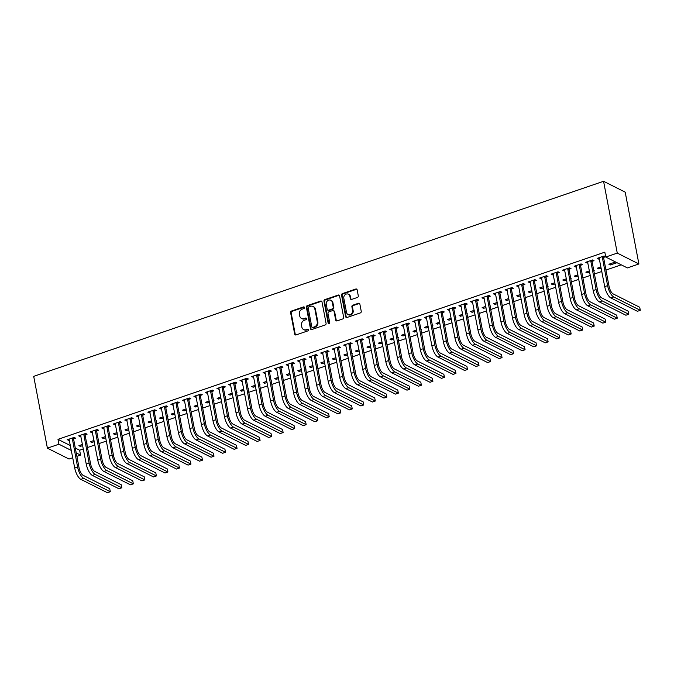<?xml version="1.0" encoding="UTF-8"?>
<svg xmlns="http://www.w3.org/2000/svg" width="674" height="674" viewBox="0 0 674 674"><rect width="100%" height="100%" fill="white"/><g stroke="black" fill="none" stroke-linecap="round" stroke-linejoin="round"><path stroke-width="1.01" d="M304.463 307.487A0.901 0.784 -63.3 0 0 303.511 306.923L291.497 311.034A1.289 1.121 -63.3 0 0 290.595 312.618L294.698 334.127A1.289 1.121 -63.3 0 0 296.054 334.927L308.069 330.816A0.901 0.784 -63.3 0 0 307.748 329.148L306.198 329.679A4.12 3.572 -63.3 0 1 303.612 329.535A4.12 3.572 -63.3 0 1 301.851 327.092L301.505 325.298A4.12 3.572 -63.3 0 1 304.395 320.243L305.954 319.703A0.901 0.784 -63.3 0 0 305.634 318.035L304.075 318.566A4.12 3.572 -63.3 0 1 301.497 318.431A4.12 3.572 -63.3 0 1 299.728 315.98L299.391 314.194A4.12 3.572 -63.3 0 1 302.281 309.13L303.831 308.599A0.901 0.784 -63.3 0 0 304.463 307.487M304.336 307.176A0.901 0.784 -63.3 0 0 304.1 307.218L292.078 311.329A1.289 1.121 -63.3 0 0 291.176 312.913L295.279 334.414A1.289 1.121 -63.3 0 0 295.566 334.986M308.574 329.392A0.901 0.784 -63.3 0 0 308.338 329.443L306.198 329.679M306.451 318.288A0.901 0.784 -63.3 0 0 306.215 318.33L304.075 318.566M357.397 297.453A1.289 1.121 -63.3 0 0 358.298 295.869L357.153 289.837A1.289 1.121 -63.3 0 0 355.788 289.028L342.443 293.594A1.289 1.121 -63.3 0 0 341.541 295.178L345.644 316.679A1.289 1.121 -63.3 0 0 347 317.488L360.346 312.921A1.289 1.121 -63.3 0 0 361.247 311.337L359.857 304.05A1.289 1.121 -63.3 0 0 358.501 303.249L352.788 305.204A1.289 1.121 -63.3 0 0 351.887 306.78L352.578 310.394A3.446 2.991 -63.3 0 1 351.348 313.924A3.446 2.991 -63.3 0 1 348.003 314.514A3.446 2.991 -63.3 0 1 346.529 312.466L343.824 298.312A3.446 2.991 -63.3 0 1 345.054 294.791A3.446 2.991 -63.3 0 1 348.399 294.193A3.446 2.991 -63.3 0 1 349.873 296.24L350.328 298.599A1.289 1.121 -63.3 0 0 351.685 299.408L357.397 297.453M605.741 257.038L617.266 253.095L638.893 263.972L627.376 267.915L605.741 257.038L604.814 252.169L57.989 439.347L58.916 444.217L71.368 450.476M617.266 253.095L603.567 181.289L33.7 376.353L47.399 448.159L58.916 444.217M321.978 301.876A1.289 1.121 -63.3 0 0 320.622 301.067L307.277 305.634A1.289 1.121 -63.3 0 0 306.367 307.218L310.47 328.727A1.289 1.121 -63.3 0 0 311.835 329.527L325.18 324.961A1.289 1.121 -63.3 0 0 326.081 323.377L321.978 301.876M324.86 299.618L338.205 295.052A1.289 1.121 -63.3 0 1 339.561 295.852L343.664 317.361A1.289 1.121 -63.3 0 1 342.763 318.945L337.051 320.9A1.289 1.121 -63.3 0 1 335.694 320.091L334.026 311.371A1.289 1.121 -63.3 0 0 332.67 310.562L328.878 311.86A1.289 1.121 -63.3 0 0 327.977 313.444L329.712 322.517A0.901 0.784 -63.3 0 1 328.128 323.065L323.958 301.202A1.289 1.121 -63.3 0 1 324.86 299.618L325.441 299.913L338.786 295.347L338.205 295.052M638.893 263.972L625.202 192.157L603.567 181.289M592.168 261.318L594.038 260.678L592.572 259.945L585.664 262.304L587.121 263.045L587.896 262.776M600.972 266.946L597.358 268.185L598.815 268.918L601.191 268.109M605.311 266.693L605.732 266.55L605.235 266.306M569.126 269.204L570.996 268.564L569.53 267.831L562.621 270.198L564.079 270.931L564.854 270.662M577.93 274.832L574.315 276.07L575.773 276.812L578.149 275.995M582.269 274.588L582.69 274.444L582.193 274.192M546.083 277.09L547.954 276.45L546.488 275.717L539.579 278.084L541.812 278.556M554.887 282.726L551.273 283.965L552.731 284.698L555.106 283.88M559.226 282.473L559.647 282.33L559.15 282.077M523.041 284.976L524.911 284.335L523.445 283.602L516.537 285.97L518.769 286.442M531.837 290.612L528.222 291.85L529.688 292.583L532.064 291.775M536.184 290.359L536.597 290.216L536.108 289.972M499.99 292.87L501.86 292.23L500.403 291.497L493.486 293.856L494.952 294.597L495.727 294.327M508.794 298.498L505.18 299.736L506.646 300.469L509.022 299.66M513.141 298.245L513.554 298.102L513.066 297.857M476.948 300.756L478.818 300.115L477.361 299.382L470.444 301.75L472.685 302.213M485.752 306.384L482.137 307.622L483.603 308.355L485.971 307.546M490.099 306.139L490.512 305.996L490.023 305.743M453.905 308.641L455.776 308.001L454.318 307.268L447.401 309.636L449.642 310.107M462.709 314.278L459.095 315.516L460.561 316.249L462.928 315.432M467.048 314.025L467.47 313.882L466.981 313.629M430.863 316.527L432.733 315.887L431.276 315.154L424.359 317.521L426.6 317.993M439.667 322.164L436.053 323.402L437.51 324.135L439.886 323.326M444.006 321.911L444.427 321.768L443.93 321.523M407.821 324.421L409.691 323.781L408.225 323.04L401.316 325.407L402.774 326.149L403.549 325.879M416.625 330.049L413.01 331.288L414.468 332.021L416.844 331.212M420.964 329.797L421.385 329.653L420.888 329.409M384.778 332.307L386.649 331.667L385.183 330.934L378.274 333.301L379.732 334.034L380.507 333.765M393.582 337.935L389.968 339.174L391.426 339.907L393.801 339.098M397.921 337.691L398.342 337.548L397.845 337.295M361.736 340.193L363.606 339.553L362.14 338.82L355.232 341.187L357.464 341.659M370.531 345.829L366.926 347.059L368.383 347.801L370.759 346.984M374.879 345.577L375.3 345.433L374.803 345.181M338.693 348.079L340.555 347.439L339.098 346.706L332.181 349.073L334.422 349.545M347.489 353.715L343.875 354.954L345.341 355.687L347.717 354.878M351.836 353.462L352.249 353.319L351.761 353.075M315.643 355.973L317.513 355.333L316.055 354.591L309.139 356.959L310.604 357.7L311.38 357.431M324.447 361.601L320.832 362.839L322.298 363.572L324.666 362.764M328.794 361.348L329.207 361.205L328.718 360.961M292.6 363.859L294.471 363.219L293.013 362.486L286.096 364.853L288.337 365.316M301.404 369.487L297.79 370.725L299.256 371.458L301.623 370.649M305.743 369.242L306.164 369.099L305.676 368.847M269.558 371.745L271.428 371.104L269.971 370.371L263.054 372.739L265.295 373.202M278.362 377.381L274.748 378.611L276.205 379.352L278.581 378.535M282.701 377.128L283.122 376.985L282.625 376.732M246.516 379.631L248.386 378.99L246.92 378.257L240.011 380.625L242.244 381.096M255.32 385.267L251.705 386.505L253.163 387.238L255.539 386.421M259.659 385.014L260.08 384.871L259.583 384.627M223.473 387.525L225.343 386.884L223.878 386.143L216.969 388.51L219.202 388.982M232.277 393.153L228.663 394.391L230.12 395.124L232.496 394.315M236.616 392.9L237.037 392.757L236.54 392.512M200.431 395.411L202.301 394.77L200.835 394.037L193.927 396.405L195.384 397.138L196.159 396.868M209.235 401.038L205.621 402.277L207.078 403.01L209.454 402.201M213.574 400.794L213.995 400.651L213.498 400.398M177.388 403.296L179.259 402.656L177.793 401.923L170.884 404.29L172.342 405.023L173.117 404.754M186.184 408.933L182.57 410.163L184.036 410.904L186.412 410.087M190.531 408.68L190.944 408.537L190.456 408.284M154.338 411.182L156.208 410.542L154.75 409.809L147.833 412.176L150.075 412.648M163.142 416.818L159.527 418.057L160.993 418.79L163.369 417.973M167.489 416.566L167.902 416.422L167.413 416.178M131.295 419.076L133.166 418.436L131.708 417.695L124.791 420.062L127.032 420.534M140.099 424.704L136.485 425.943L137.951 426.676L140.318 425.867M144.447 424.452L144.859 424.308L144.371 424.064M108.253 426.962L110.123 426.322L108.666 425.589L101.749 427.948L103.215 428.689L103.99 428.42M117.057 432.59L113.443 433.829L114.909 434.561L117.276 433.753M121.396 432.346L121.817 432.194L121.328 431.95M85.21 434.848L87.081 434.208L85.623 433.475L78.706 435.842L80.164 436.575L80.947 436.305M94.015 440.484L90.4 441.714L91.858 442.456L94.234 441.639M98.353 440.232L98.775 440.088L98.278 439.836M57.989 439.347L70.441 445.607M75.303 448.05L79.625 450.224L83.357 448.943M87.477 447.536L94.874 445M98.994 443.593L106.399 441.057M110.519 439.65L117.916 437.114M122.045 435.707L129.442 433.171M133.562 431.756L140.967 429.228M145.087 427.813L152.484 425.286M156.604 423.87L164.009 421.343M168.129 419.927L175.526 417.391M179.646 415.984L187.052 413.448M191.172 412.041L198.569 409.506M202.689 408.099L210.094 405.563M214.214 404.156L221.611 401.62M225.739 400.204L233.137 397.677M237.256 396.261L244.662 393.734M248.782 392.319L256.179 389.791M260.299 388.376L267.704 385.84M271.824 384.433L279.221 381.897M283.341 380.49L290.747 377.954M294.867 376.547L302.264 374.011M306.392 372.604L313.789 370.068M317.909 368.661L325.315 366.125M329.434 364.71L336.832 362.182M340.951 360.767L348.357 358.239M352.477 356.824L359.874 354.288M363.994 352.881L371.399 350.345M375.519 348.938L382.916 346.402M387.044 344.995L394.442 342.459M398.561 341.052L405.967 338.517M410.087 337.11L417.484 334.574M421.604 333.158L429.009 330.631M433.129 329.215L440.526 326.688M444.646 325.272L452.052 322.736M456.172 321.329L463.569 318.794M467.697 317.387L475.094 314.851M479.214 313.444L486.62 310.908M490.739 309.501L498.137 306.965M502.256 305.558L509.662 303.022M513.782 301.607L521.179 299.079M525.299 297.664L532.704 295.136M536.824 293.721L544.221 291.193M548.341 289.778L555.747 287.242M559.867 285.835L567.264 283.299M571.392 281.892L578.789 279.356M582.909 277.949L590.314 275.413M594.434 274.006L601.831 271.47M605.951 270.055L621.234 264.831M82.489 444.427L78.875 445.666L80.341 446.399L82.717 445.581M86.836 444.174L87.249 444.031L86.761 443.778M73.685 438.791L75.555 438.151L74.098 437.418L67.181 439.785L69.422 440.257M105.532 436.533L101.917 437.771L103.383 438.504L105.759 437.696M109.879 436.289L110.3 436.145L109.803 435.893M96.736 430.905L98.606 430.265L97.14 429.532L90.232 431.899L91.689 432.632L92.464 432.363M128.582 428.647L124.968 429.886L126.426 430.619L128.801 429.81M132.921 428.394L133.342 428.251L132.845 428.007M119.778 423.019L121.649 422.379L120.183 421.646L113.274 424.005L114.732 424.746L115.507 424.477M151.625 420.761L148.01 422L149.468 422.733L151.844 421.924M155.964 420.509L156.385 420.365L155.888 420.121M142.821 415.125L144.691 414.485L143.225 413.752L136.317 416.119L138.549 416.591M174.667 412.876L171.053 414.114L172.51 414.847L174.886 414.03M179.006 412.623L179.427 412.48L178.93 412.227M165.863 407.239L167.733 406.599L166.267 405.866L159.359 408.233L161.6 408.705M197.709 404.981L194.095 406.22L195.561 406.961L197.929 406.144M202.048 404.737L202.47 404.594L201.981 404.341M188.905 399.353L190.776 398.713L189.318 397.98L182.401 400.348L184.642 400.811M220.752 397.096L217.138 398.334L218.603 399.067L220.971 398.258M225.099 396.843L225.512 396.7L225.023 396.455M211.948 391.468L213.818 390.827L212.361 390.094L205.444 392.453L206.91 393.195L207.685 392.925M243.794 389.21L240.18 390.448L241.646 391.181L244.022 390.372M248.142 388.957L248.554 388.814L248.066 388.569M234.99 383.573L236.86 382.933L235.403 382.2L228.486 384.568L230.727 385.039M266.837 381.324L263.222 382.562L264.688 383.295L267.064 382.478M271.184 381.071L271.597 380.928L271.108 380.675M258.041 375.688L259.911 375.047L258.445 374.314L251.528 376.682L253.769 377.154M289.887 373.438L286.273 374.668L287.731 375.41L290.106 374.592M294.226 373.185L294.648 373.042L294.15 372.789M281.083 367.802L282.954 367.162L281.488 366.429L274.579 368.796L276.037 369.529L276.812 369.259M312.93 365.544L309.315 366.782L310.773 367.515L313.149 366.707M317.269 365.291L317.69 365.148L317.193 364.904M304.126 359.916L305.996 359.276L304.53 358.543L297.622 360.902L299.079 361.643L299.854 361.374M335.972 357.658L332.358 358.897L333.815 359.63L336.191 358.821M340.311 357.405L340.732 357.262L340.235 357.018M327.168 352.03L329.038 351.39L327.572 350.649L320.664 353.016L322.897 353.488M359.015 349.772L355.4 351.011L356.858 351.744L359.234 350.927M363.353 349.52L363.775 349.376L363.278 349.132M350.21 344.136L352.081 343.496L350.623 342.763L343.706 345.13L345.947 345.602M382.057 341.887L378.443 343.117L379.909 343.858L382.276 343.041M386.396 341.634L386.817 341.491L386.328 341.238M373.253 336.25L375.123 335.61L373.666 334.877L366.749 337.244L368.99 337.708M405.099 333.992L401.485 335.231L402.951 335.964L405.318 335.155M409.447 333.74L409.859 333.596L409.371 333.352M396.295 328.364L398.166 327.724L396.708 326.991L389.791 329.35L391.257 330.091L392.032 329.822M428.142 326.106L424.527 327.345L425.993 328.078L428.369 327.269M432.489 325.854L432.902 325.711L432.413 325.466M419.338 320.479L421.208 319.838L419.75 319.097L412.833 321.464L415.074 321.936M451.184 318.221L447.57 319.459L449.036 320.192L451.411 319.375M455.531 317.968L455.953 317.825L455.456 317.58M442.388 312.584L444.259 311.944L442.793 311.211L435.884 313.579L438.117 314.05M474.235 310.335L470.621 311.565L472.078 312.306L474.454 311.489M478.574 310.082L478.995 309.939L478.498 309.686M465.431 304.699L467.301 304.058L465.835 303.325L458.927 305.693L460.384 306.426L461.159 306.156M497.277 302.441L493.663 303.679L495.12 304.412L497.496 303.603M501.616 302.196L502.037 302.045L501.54 301.8M488.473 296.813L490.343 296.172L488.877 295.439L481.969 297.798L483.426 298.54L484.202 298.27M520.32 294.555L516.705 295.793L518.163 296.526L520.539 295.718M524.658 294.302L525.08 294.159L524.583 293.915M511.515 288.927L513.386 288.287L511.92 287.545L505.011 289.913L507.252 290.384M543.362 286.669L539.748 287.908L541.214 288.641L543.581 287.823M547.701 286.416L548.122 286.273L547.633 286.029M534.558 281.033L536.428 280.392L534.971 279.659L528.054 282.027L530.295 282.499M566.404 278.783L562.79 280.013L564.256 280.755L566.623 279.937M570.743 278.531L571.164 278.387L570.676 278.135M557.6 273.147L559.471 272.507L558.013 271.774L551.096 274.141L553.337 274.604M589.447 270.889L585.832 272.127L587.298 272.86L589.666 272.052M593.794 270.645L594.207 270.501L593.718 270.249M580.643 265.261L582.513 264.621L581.055 263.888L574.138 266.255L576.38 266.719M615.539 261.959L608.875 264.242L610.341 264.975L616.996 262.7M603.693 257.375L605.564 256.735L604.098 255.994L597.181 258.361L599.422 258.833M79.625 450.224L80.551 455.093L76.878 456.349M72.758 457.756L69.034 459.036L47.399 448.159M76.229 452.92L80.551 455.093M80.341 446.399L80.122 445.236M68.647 440.518L68.428 439.355M91.858 442.456L91.639 441.293M80.164 436.575L79.945 435.412M103.383 438.504L103.164 437.35M91.689 432.632L91.47 431.47M114.909 434.561L114.681 433.407M103.215 428.689L102.987 427.527M126.426 430.619L126.207 429.464M114.732 424.746L114.513 423.584M137.951 426.676L137.723 425.521M126.257 420.795L126.038 419.641M149.468 422.733L149.249 421.57M137.774 416.852L137.555 415.698M160.993 418.79L160.774 417.627M149.299 412.909L149.08 411.755M172.51 414.847L172.291 413.684M160.816 408.966L160.597 407.804M184.036 410.904L183.817 409.741M172.342 405.023L172.123 403.861M195.561 406.961L195.334 405.799M183.867 401.081L183.64 399.918M207.078 403.01L206.859 401.856M195.384 397.138L195.165 395.975M218.603 399.067L218.376 397.913M206.91 393.195L206.682 392.032M230.12 395.124L229.901 393.97M218.427 389.243L218.208 388.089M241.646 391.181L241.427 390.019M229.952 385.301L229.733 384.146M253.163 387.238L252.944 386.076M241.469 381.358L241.25 380.203M264.688 383.295L264.469 382.133M252.994 377.415L252.775 376.261M276.205 379.352L275.986 378.19M264.52 373.472L264.292 372.309M287.731 375.41L287.512 374.247M276.037 369.529L275.818 368.366M299.256 371.458L299.029 370.304M287.562 365.586L287.335 364.423M310.773 367.515L310.554 366.361M299.079 361.643L298.86 360.48M322.298 363.572L322.079 362.418M310.604 357.7L310.385 356.538M333.815 359.63L333.596 358.467M322.121 353.749L321.902 352.595M345.341 355.687L345.122 354.524M333.647 349.806L333.428 348.652M356.858 351.744L356.639 350.581M345.172 345.863L344.945 344.709M368.383 347.801L368.164 346.638M356.689 341.92L356.47 340.758M379.909 343.858L379.681 342.695M368.215 337.977L367.987 336.815M391.426 339.907L391.206 338.752M379.732 334.034L379.513 332.872M402.951 335.964L402.723 334.81M391.257 330.091L391.038 328.929M414.468 332.021L414.249 330.867M402.774 326.149L402.555 324.986M425.993 328.078L425.774 326.915M414.299 322.197L414.08 321.043M437.51 324.135L437.291 322.972M425.816 318.254L425.597 317.1M449.036 320.192L448.817 319.029M437.342 314.311L437.123 313.157M460.561 316.249L460.334 315.087M448.867 310.369L448.64 309.206M472.078 312.306L471.859 311.144M460.384 306.426L460.165 305.263M483.603 308.355L483.376 307.201M471.91 302.483L471.682 301.32M495.12 304.412L494.901 303.258M483.426 298.54L483.207 297.377M506.646 300.469L506.427 299.315M494.952 294.597L494.733 293.434M518.163 296.526L517.944 295.372M506.469 290.646L506.25 289.491M529.688 292.583L529.469 291.421M517.994 286.703L517.775 285.549M541.214 288.641L540.986 287.478M529.52 282.76L529.292 281.606M552.731 284.698L552.511 283.535M541.037 278.817L540.818 277.654M564.256 280.755L564.028 279.592M552.562 274.874L552.335 273.711M575.773 276.812L575.554 275.649M564.079 270.931L563.86 269.769M587.298 272.86L587.079 271.706M575.604 266.988L575.385 265.826M598.815 268.918L598.596 267.763M587.121 263.045L586.902 261.883M610.341 264.975L610.122 263.82M598.647 259.094L598.428 257.94M301.497 318.431L302.078 318.718A4.12 3.572 -63.3 0 0 304.665 318.861M303.612 329.535L304.201 329.83A4.12 3.572 -63.3 0 0 306.78 329.974M321.692 301.312A1.289 1.121 -63.3 0 0 321.203 301.362L307.858 305.929A1.289 1.121 -63.3 0 0 306.956 307.512L311.059 329.013A1.289 1.121 -63.3 0 0 311.346 329.586M308.835 306.881A0.901 0.784 -63.3 0 0 308.203 307.993L311.801 326.865A0.901 0.784 -63.3 0 0 312.753 327.429L314.396 326.873A4.12 3.572 -63.3 0 0 317.286 321.81L314.825 308.903A4.12 3.572 -63.3 0 0 313.056 306.459A4.12 3.572 -63.3 0 0 310.478 306.325L308.835 306.881M312.188 327.404L312.778 327.699A0.901 0.784 -63.3 0 0 313.343 327.724L312.753 327.429M313.056 306.459L313.646 306.754A4.12 3.572 -63.3 0 1 315.407 309.197L317.867 322.105A4.12 3.572 -63.3 0 1 314.977 327.168L313.343 327.724M339.275 295.288A1.289 1.121 -63.3 0 0 338.786 295.347M333.478 310.604L334.06 310.899A1.289 1.121 -63.3 0 1 334.616 311.666L336.275 320.386A1.289 1.121 -63.3 0 0 336.562 320.95M325.441 299.913A1.289 1.121 -63.3 0 0 324.539 301.489L328.71 323.352A0.901 0.784 -63.3 0 0 328.845 323.672M332.299 302.323A3.446 2.991 -63.3 0 0 330.824 300.275A3.446 2.991 -63.3 0 0 327.48 300.865A3.446 2.991 -63.3 0 0 326.25 304.387L327.202 309.374A1.289 1.121 -63.3 0 0 328.558 310.183L332.349 308.886A1.289 1.121 -63.3 0 0 333.251 307.31L332.299 302.323L332.889 302.609A3.446 2.991 -63.3 0 0 331.406 300.57L330.824 300.275M327.758 310.141L328.339 310.436A1.289 1.121 -63.3 0 0 329.148 310.478L328.558 310.183M332.889 302.609L333.841 307.597A1.289 1.121 -63.3 0 1 332.939 309.181L329.148 310.478M348.399 294.193L348.98 294.487A3.446 2.991 -63.3 0 1 350.463 296.535L350.91 298.894A1.289 1.121 -63.3 0 0 351.196 299.458M348.003 314.514L348.593 314.809A3.446 2.991 -63.3 0 0 351.938 314.21A3.446 2.991 -63.3 0 0 353.159 310.689L352.578 310.394M359.579 303.485A1.289 1.121 -63.3 0 0 359.09 303.536L353.378 305.491A1.289 1.121 -63.3 0 0 352.477 307.074L353.159 310.689M356.866 289.272A1.289 1.121 -63.3 0 0 356.377 289.323L343.032 293.889A1.289 1.121 -63.3 0 0 342.131 295.473L346.225 316.974A1.289 1.121 -63.3 0 0 346.512 317.547M69.051 439.145L74.721 468.026L77.603 467.04L72.228 438.058M73.913 437.485L73.618 439.221L79.06 467.773A6.563 2.452 71.1 0 0 83.146 475.33L109.719 488.684L110.3 491.725L83.728 478.371A9.849 3.673 -108.9 0 1 77.603 467.04M110.3 491.725L107.419 492.711L80.846 479.357A9.849 3.673 -108.9 0 1 74.721 468.026M73.618 439.221L72.152 438.488M80.577 435.202L86.238 464.083L89.12 463.097L83.753 434.115M85.43 433.534L85.135 435.278L90.586 463.83A6.563 2.452 71.1 0 0 94.672 471.387L121.244 484.741L121.826 487.782L95.245 474.429A9.849 3.673 -108.9 0 1 89.12 463.097M121.826 487.782L118.944 488.768L92.372 475.414A9.849 3.673 -108.9 0 1 86.238 464.083M85.135 435.278L83.677 434.545M92.102 431.259L97.764 460.14L100.645 459.154L95.27 430.172M96.955 429.591L96.66 431.335L102.103 459.887A6.563 2.452 71.1 0 0 106.189 467.436L132.761 480.798L133.342 483.839L106.77 470.486A9.849 3.673 -108.9 0 1 100.645 459.154M133.342 483.839L130.461 484.825L103.889 471.471A9.849 3.673 -108.9 0 1 97.764 460.14M96.66 431.335L95.194 430.602M103.619 427.316L109.281 456.188L112.162 455.203L106.795 426.229M108.48 425.648L108.177 427.392L113.628 455.944A6.563 2.452 71.1 0 0 117.714 463.493L144.287 476.855L144.868 479.896L118.295 466.543A9.849 3.673 -108.9 0 1 112.162 455.203M144.868 479.896L141.987 480.882L115.414 467.529A9.849 3.673 -108.9 0 1 109.281 456.188M108.177 427.392L106.719 426.659M115.144 423.365L120.806 452.246L123.687 451.26L118.312 422.278M119.997 421.705L119.702 423.449L125.145 452.001A6.563 2.452 71.1 0 0 129.231 459.55L155.804 472.912L156.385 475.954L129.812 462.591A9.849 3.673 -108.9 0 1 123.687 451.26M156.385 475.954L153.504 476.939L126.931 463.577A9.849 3.673 -108.9 0 1 120.806 452.246M119.702 423.449L118.245 422.716M126.661 419.422L132.331 448.303L135.213 447.317L129.838 418.335M131.523 417.762L131.228 419.506L136.67 448.05A6.563 2.452 71.1 0 0 140.756 455.607L167.329 468.969L167.91 472.011L141.338 458.649A9.849 3.673 -108.9 0 1 135.213 447.317M167.91 472.011L165.029 472.996L138.456 459.634A9.849 3.673 -108.9 0 1 132.331 448.303M131.228 419.506L129.762 418.773M138.187 415.479L143.848 444.36L146.73 443.374L141.355 414.392M143.04 413.819L142.745 415.563L148.196 444.107A6.563 2.452 71.1 0 0 152.273 451.664L178.846 465.018L179.427 468.068L152.855 454.706A9.849 3.673 -108.9 0 1 146.73 443.374M179.427 468.068L176.546 469.053L149.973 455.691A9.849 3.673 -108.9 0 1 143.848 444.36M142.745 415.563L141.287 414.83M149.704 411.536L155.374 440.417L158.255 439.431L152.88 410.449M154.565 409.876L154.27 411.62L159.713 440.164A6.563 2.452 71.1 0 0 163.799 447.721L190.371 461.075L190.953 464.116L164.38 450.763A9.849 3.673 -108.9 0 1 158.255 439.431M190.953 464.116L188.071 465.111L161.499 451.749A9.849 3.673 -108.9 0 1 155.374 440.417M154.27 411.62L152.804 410.879M161.229 407.593L166.891 436.474L169.772 435.488L164.405 406.506M166.082 405.933L165.787 407.669L171.238 436.221A6.563 2.452 71.1 0 0 175.316 443.778L201.897 457.132L202.47 460.174L175.897 446.82A9.849 3.673 -108.9 0 1 169.772 435.488M202.47 460.174L199.597 461.159L173.016 447.806A9.849 3.673 -108.9 0 1 166.891 436.474M165.787 407.669L164.33 406.936M172.755 403.65L178.416 432.531L181.298 431.545L175.922 402.563M177.607 401.982L177.313 403.726L182.755 432.278A6.563 2.452 71.1 0 0 186.841 439.836L213.414 453.189L213.995 456.231L187.423 442.877A9.849 3.673 -108.9 0 1 181.298 431.545M213.995 456.231L211.114 457.216L184.541 443.863A9.849 3.673 -108.9 0 1 178.416 432.531M177.313 403.726L175.847 402.993M184.272 399.707L189.933 428.588L192.815 427.602L187.448 398.62M189.133 398.039L188.83 399.783L194.28 428.335A6.563 2.452 71.1 0 0 198.367 435.893L224.939 449.246L225.52 452.288L198.948 438.934A9.849 3.673 -108.9 0 1 192.815 427.602M225.52 452.288L222.639 453.273L196.067 439.92A9.849 3.673 -108.9 0 1 189.933 428.588M188.83 399.783L187.372 399.05M195.797 395.764L201.459 424.637L204.34 423.651L198.965 394.678M200.65 394.096L200.355 395.84L205.797 424.393A6.563 2.452 71.1 0 0 209.884 431.941L236.456 445.303L237.037 448.345L210.465 434.991A9.849 3.673 -108.9 0 1 204.34 423.651M237.037 448.345L234.156 449.331L207.584 435.977A9.849 3.673 -108.9 0 1 201.459 424.637M200.355 395.84L198.897 395.107M207.314 391.813L212.984 420.694L215.857 419.708L210.49 390.735M212.175 390.153L211.88 391.897L217.323 420.45A6.563 2.452 71.1 0 0 221.409 427.998L247.981 441.36L248.563 444.402L221.99 431.04A9.849 3.673 -108.9 0 1 215.857 419.708M248.563 444.402L245.681 445.388L219.109 432.026A9.849 3.673 -108.9 0 1 212.984 420.694M211.88 391.897L210.414 391.164M218.839 387.87L224.501 416.751L227.382 415.765L222.007 386.783M223.692 386.21L223.397 387.954L228.848 416.498A6.563 2.452 71.1 0 0 232.926 424.056L259.498 437.418L260.08 440.459L233.507 427.097A9.849 3.673 -108.9 0 1 227.382 415.765M260.08 440.459L257.198 441.445L230.626 428.083A9.849 3.673 -108.9 0 1 224.501 416.751M223.397 387.954L221.94 387.221M230.356 383.927L236.026 412.808L238.908 411.822L233.533 382.84M235.218 382.268L234.923 384.012L240.365 412.555A6.563 2.452 71.1 0 0 244.451 420.113L271.024 433.466L271.605 436.516L245.033 423.154A9.849 3.673 -108.9 0 1 238.908 411.822M271.605 436.516L268.724 437.502L242.151 424.14A9.849 3.673 -108.9 0 1 236.026 412.808M234.923 384.012L233.457 383.279M241.882 379.984L247.543 408.865L250.425 407.88L245.05 378.898M246.735 378.325L246.44 380.069L251.891 408.613A6.563 2.452 71.1 0 0 255.968 416.17L282.549 429.523L283.122 432.573L256.55 419.211A9.849 3.673 -108.9 0 1 250.425 407.88M283.122 432.573L280.249 433.559L253.668 420.197A9.849 3.673 -108.9 0 1 247.543 408.865M246.44 380.069L244.982 379.327M253.399 376.041L259.069 404.922L261.95 403.937L256.575 374.955M258.26 374.382L257.965 376.126L263.408 404.67A6.563 2.452 71.1 0 0 267.494 412.227L294.066 425.58L294.648 428.622L268.075 415.268A9.849 3.673 -108.9 0 1 261.95 403.937M294.648 428.622L291.766 429.608L265.194 416.254A9.849 3.673 -108.9 0 1 259.069 404.922M257.965 376.126L256.499 375.384M264.924 372.099L270.586 400.979L273.467 399.994L268.1 371.012M269.777 370.43L269.482 372.174L274.933 400.727A6.563 2.452 71.1 0 0 279.019 408.284L305.592 421.638L306.173 424.679L279.592 411.325A9.849 3.673 -108.9 0 1 273.467 399.994M306.173 424.679L303.292 425.665L276.719 412.311A9.849 3.673 -108.9 0 1 270.586 400.979M269.482 372.174L268.025 371.441M276.45 368.156L282.111 397.037L284.992 396.051L279.617 367.069M281.302 366.488L281.007 368.231L286.45 396.784A6.563 2.452 71.1 0 0 290.536 404.341L317.109 417.695L317.69 420.736L291.117 407.382A9.849 3.673 -108.9 0 1 284.992 396.051M317.69 420.736L314.809 421.722L288.236 408.368A9.849 3.673 -108.9 0 1 282.111 397.037M281.007 368.231L279.542 367.498M287.966 364.213L293.637 393.094L296.509 392.099L291.143 363.126M292.828 362.545L292.533 364.289L297.975 392.841A6.563 2.452 71.1 0 0 302.062 400.39L328.634 413.752L329.215 416.793L302.643 403.44A9.849 3.673 -108.9 0 1 296.509 392.099M329.215 416.793L326.334 417.779L299.762 404.425A9.849 3.673 -108.9 0 1 293.637 393.094M292.533 364.289L291.067 363.556M299.492 360.261L305.154 389.142L308.035 388.157L302.66 359.183M304.345 358.602L304.05 360.346L309.501 388.898A6.563 2.452 71.1 0 0 313.579 396.447L340.151 409.809L340.732 412.85L314.16 399.488A9.849 3.673 -108.9 0 1 308.035 388.157M340.732 412.85L337.851 413.836L311.278 400.474A9.849 3.673 -108.9 0 1 305.154 389.142M304.05 360.346L302.592 359.613M311.009 356.319L316.679 385.199L319.56 384.214L314.185 355.232M315.87 354.659L315.575 356.403L321.018 384.947A6.563 2.452 71.1 0 0 325.104 392.504L351.676 405.866L352.258 408.907L325.685 395.545A9.849 3.673 -108.9 0 1 319.56 384.214M352.258 408.907L349.376 409.893L322.804 396.531A9.849 3.673 -108.9 0 1 316.679 385.199M315.575 356.403L314.109 355.67M322.534 352.376L328.196 381.257L331.077 380.271L325.702 351.289M327.387 350.716L327.092 352.46L332.543 381.004A6.563 2.452 71.1 0 0 336.621 388.561L363.202 401.923L363.775 404.964L337.202 391.602A9.849 3.673 -108.9 0 1 331.077 380.271M363.775 404.964L360.902 405.95L334.321 392.588A9.849 3.673 -108.9 0 1 328.196 381.257M327.092 352.46L325.635 351.727M334.051 348.433L339.721 377.314L342.603 376.328L337.227 347.346M338.912 346.773L338.618 348.517L344.06 377.061A6.563 2.452 71.1 0 0 348.146 384.618L374.719 397.972L375.3 401.022L348.728 387.66A9.849 3.673 -108.9 0 1 342.603 376.328M375.3 401.022L372.419 402.007L345.846 388.645A9.849 3.673 -108.9 0 1 339.721 377.314M338.618 348.517L337.152 347.776M345.577 344.49L351.238 373.371L354.12 372.385L348.753 343.403M350.429 342.83L350.135 344.574L355.586 373.118A6.563 2.452 71.1 0 0 359.672 380.675L386.244 394.029L386.825 397.07L360.245 383.717A9.849 3.673 -108.9 0 1 354.12 372.385M386.825 397.07L383.944 398.056L357.372 384.702A9.849 3.673 -108.9 0 1 351.238 373.371M350.135 344.574L348.677 343.833M357.102 340.547L362.764 369.428L365.645 368.442L360.27 339.46M361.955 338.887L361.66 340.623L367.103 369.175A6.563 2.452 71.1 0 0 371.189 376.732L397.761 390.086L398.342 393.127L371.77 379.774A9.849 3.673 -108.9 0 1 365.645 368.442M398.342 393.127L395.461 394.113L368.889 380.759A9.849 3.673 -108.9 0 1 362.764 369.428M361.66 340.623L360.194 339.89M368.619 336.604L374.289 365.485L377.162 364.499L371.795 335.517M373.48 334.936L373.185 336.68L378.628 365.232A6.563 2.452 71.1 0 0 382.714 372.789L409.287 386.143L409.868 389.184L383.295 375.831A9.849 3.673 -108.9 0 1 377.162 364.499M409.868 389.184L406.986 390.17L380.414 376.817A9.849 3.673 -108.9 0 1 374.289 365.485M373.185 336.68L371.719 335.947M380.144 332.661L385.806 361.542L388.687 360.556L383.312 331.574M384.997 330.993L384.702 332.737L390.145 361.289A6.563 2.452 71.1 0 0 394.231 368.838L420.803 382.2L421.385 385.242L394.812 371.888A9.849 3.673 -108.9 0 1 388.687 360.556M421.385 385.242L418.503 386.227L391.931 372.874A9.849 3.673 -108.9 0 1 385.806 361.542M384.702 332.737L383.245 332.004M391.661 328.71L397.331 357.591L400.213 356.605L394.838 327.631M396.523 327.05L396.228 328.794L401.67 357.346A6.563 2.452 71.1 0 0 405.756 364.895L432.329 378.257L432.91 381.299L406.338 367.937A9.849 3.673 -108.9 0 1 400.213 356.605M432.91 381.299L430.029 382.284L403.456 368.931A9.849 3.673 -108.9 0 1 397.331 357.591M396.228 328.794L394.762 328.061M403.187 324.767L408.848 353.648L411.73 352.662L406.355 323.68M408.04 323.107L407.745 324.851L413.196 353.395A6.563 2.452 71.1 0 0 417.273 360.952L443.846 374.314L444.427 377.356L417.855 363.994A9.849 3.673 -108.9 0 1 411.73 352.662M444.427 377.356L441.546 378.341L414.973 364.979A9.849 3.673 -108.9 0 1 408.848 353.648M407.745 324.851L406.287 324.118M414.704 320.824L420.374 349.705L423.255 348.719L417.88 319.737M419.565 319.164L419.27 320.908L424.713 349.452A6.563 2.452 71.1 0 0 428.799 357.009L455.371 370.371L455.953 373.413L429.38 360.051A9.849 3.673 -108.9 0 1 423.255 348.719M455.953 373.413L453.071 374.399L426.499 361.037A9.849 3.673 -108.9 0 1 420.374 349.705M419.27 320.908L417.804 320.175M426.229 316.881L431.891 345.762L434.772 344.776L429.405 315.794M431.082 315.221L430.787 316.965L436.238 345.509A6.563 2.452 71.1 0 0 440.324 353.066L466.897 366.42L467.478 369.47L440.897 356.108A9.849 3.673 -108.9 0 1 434.772 344.776M467.478 369.47L464.597 370.456L438.024 357.094A9.849 3.673 -108.9 0 1 431.891 345.762M430.787 316.965L429.33 316.224M437.755 312.938L443.416 341.819L446.298 340.833L440.922 311.851M442.607 311.278L442.312 313.022L447.755 341.566A6.563 2.452 71.1 0 0 451.841 349.124L478.414 362.477L478.995 365.519L452.423 352.165A9.849 3.673 -108.9 0 1 446.298 340.833M478.995 365.519L476.114 366.504L449.541 353.151A9.849 3.673 -108.9 0 1 443.416 341.819M442.312 313.022L440.847 312.281M449.272 308.995L454.933 337.876L457.815 336.89L452.448 307.908M454.133 307.336L453.829 309.071L459.28 337.623A6.563 2.452 71.1 0 0 463.367 345.181L489.939 358.534L490.52 361.576L463.948 348.222A9.849 3.673 -108.9 0 1 457.815 336.89M490.52 361.576L487.639 362.561L461.067 349.208A9.849 3.673 -108.9 0 1 454.933 337.876M453.829 309.071L452.372 308.338M460.797 305.052L466.459 333.933L469.34 332.948L463.965 303.966M465.65 303.384L465.355 305.128L470.797 333.681A6.563 2.452 71.1 0 0 474.884 341.238L501.456 354.591L502.037 357.633L475.465 344.279A9.849 3.673 -108.9 0 1 469.34 332.948M502.037 357.633L499.156 358.619L472.584 345.265A9.849 3.673 -108.9 0 1 466.459 333.933M465.355 305.128L463.897 304.395M472.314 301.109L477.984 329.99L480.865 329.005L475.49 300.023M477.175 299.441L476.88 301.185L482.323 329.738A6.563 2.452 71.1 0 0 486.409 337.286L512.981 350.649L513.563 353.69L486.99 340.336A9.849 3.673 -108.9 0 1 480.865 329.005M513.563 353.69L510.681 354.676L484.109 341.322A9.849 3.673 -108.9 0 1 477.984 329.99M476.88 301.185L475.414 300.452M483.839 297.167L489.501 326.039L492.382 325.053L487.007 296.08M488.692 295.498L488.397 297.242L493.848 325.795A6.563 2.452 71.1 0 0 497.926 333.344L524.498 346.706L525.08 349.747L498.507 336.393A9.849 3.673 -108.9 0 1 492.382 325.053M525.08 349.747L522.198 350.733L495.626 337.379A9.849 3.673 -108.9 0 1 489.501 326.039M488.397 297.242L486.94 296.509M495.356 293.215L501.026 322.096L503.908 321.11L498.533 292.128M500.218 291.556L499.923 293.3L505.365 321.852A6.563 2.452 71.1 0 0 509.451 329.401L536.024 342.763L536.605 345.804L510.033 332.442A9.849 3.673 -108.9 0 1 503.908 321.11M536.605 345.804L533.724 346.79L507.151 333.428A9.849 3.673 -108.9 0 1 501.026 322.096M499.923 293.3L498.457 292.567M506.882 289.272L512.543 318.153L515.425 317.168L510.058 288.186M511.734 287.613L511.44 289.357L516.891 317.901A6.563 2.452 71.1 0 0 520.968 325.458L547.549 338.82L548.122 341.861L521.55 328.499A9.849 3.673 -108.9 0 1 515.425 317.168M548.122 341.861L545.249 342.847L518.668 329.485A9.849 3.673 -108.9 0 1 512.543 318.153M511.44 289.357L509.982 288.624M518.407 285.329L524.069 314.21L526.95 313.225L521.575 284.243M523.26 283.67L522.965 285.414L528.408 313.958A6.563 2.452 71.1 0 0 532.494 321.515L559.066 334.868L559.647 337.918L533.075 324.556A9.849 3.673 -108.9 0 1 526.95 313.225M559.647 337.918L556.766 338.904L530.194 325.542A9.849 3.673 -108.9 0 1 524.069 314.21M522.965 285.414L521.499 284.681M529.924 281.387L535.586 310.267L538.467 309.282L533.1 280.3M534.785 279.727L534.482 281.471L539.933 310.015A6.563 2.452 71.1 0 0 544.019 317.572L570.592 330.926L571.173 333.967L544.6 320.613A9.849 3.673 -108.9 0 1 538.467 309.282M571.173 333.967L568.292 334.961L541.719 321.599A9.849 3.673 -108.9 0 1 535.586 310.267M534.482 281.471L533.024 280.729M541.449 277.444L547.111 306.325L549.992 305.339L544.617 276.357M546.302 275.784L546.007 277.519L551.45 306.072A6.563 2.452 71.1 0 0 555.536 313.629L582.109 326.983L582.69 330.024L556.117 316.67A9.849 3.673 -108.9 0 1 549.992 305.339M582.69 330.024L579.809 331.01L553.236 317.656A9.849 3.673 -108.9 0 1 547.111 306.325M546.007 277.519L544.55 276.787M552.966 273.501L558.636 302.382L561.509 301.396L556.143 272.414M557.828 271.833L557.533 273.577L562.975 302.129A6.563 2.452 71.1 0 0 567.061 309.686L593.634 323.04L594.215 326.081L567.643 312.728A9.849 3.673 -108.9 0 1 561.509 301.396M594.215 326.081L591.334 327.067L564.761 313.713A9.849 3.673 -108.9 0 1 558.636 302.382M557.533 273.577L556.067 272.844M564.492 269.558L570.153 298.439L573.035 297.453L567.66 268.471M569.345 267.89L569.05 269.634L574.501 298.186A6.563 2.452 71.1 0 0 578.578 305.743L605.151 319.097L605.732 322.138L579.16 308.785A9.849 3.673 -108.9 0 1 573.035 297.453M605.732 322.138L602.851 323.124L576.278 309.77A9.849 3.673 -108.9 0 1 570.153 298.439M569.05 269.634L567.592 268.901M576.009 265.615L581.679 294.487L584.56 293.502L579.185 264.528M580.87 263.947L580.575 265.691L586.018 294.243A6.563 2.452 71.1 0 0 590.104 301.792L616.676 315.154L617.258 318.195L590.685 304.842A9.849 3.673 -108.9 0 1 584.56 293.502M617.258 318.195L614.376 319.181L587.804 305.827A9.849 3.673 -108.9 0 1 581.679 294.487M580.575 265.691L579.109 264.958M587.534 261.664L593.196 290.545L596.077 289.559L590.702 260.585M592.387 260.004L592.092 261.748L597.543 290.3A6.563 2.452 71.1 0 0 601.621 297.849L628.202 311.211L628.775 314.252L602.202 300.89A9.849 3.673 -108.9 0 1 596.077 289.559M628.775 314.252L625.902 315.238L599.321 301.876A9.849 3.673 -108.9 0 1 593.196 290.545M592.092 261.748L590.635 261.015M599.051 257.721L604.721 286.602L607.603 285.616L602.227 256.634M603.912 256.061L603.618 257.805L609.06 286.349A6.563 2.452 71.1 0 0 613.146 293.906L639.719 307.268L640.3 310.31L613.728 296.948A9.849 3.673 -108.9 0 1 607.603 285.616M640.3 310.31L637.419 311.295L610.846 297.933A9.849 3.673 -108.9 0 1 604.721 286.602M603.618 257.805L602.152 257.072M304.1 307.218L303.511 306.923M308.338 329.443L307.748 329.148M306.215 318.33L305.634 318.035M295.279 334.414L294.698 334.127M291.176 312.913L290.595 312.618M292.078 311.329L291.497 311.034M311.059 329.013L310.47 328.727M306.956 307.512L306.367 307.218M307.858 305.929L307.277 305.634M321.203 301.362L320.622 301.067M314.977 327.168L314.396 326.873M317.867 322.105L317.286 321.81M315.407 309.197L314.825 308.903M336.275 320.386L335.694 320.091M334.616 311.666L334.026 311.371M328.71 323.352L328.128 323.065M324.539 301.489L323.958 301.202M332.939 309.181L332.349 308.886M333.841 307.597L333.251 307.31M350.91 298.894L350.328 298.599M350.463 296.535L349.873 296.24M352.477 307.074L351.887 306.78M353.378 305.491L352.788 305.204M359.09 303.536L358.501 303.249M346.225 316.974L345.644 316.679M342.131 295.473L341.541 295.178M343.032 293.889L342.443 293.594M356.377 289.323L355.788 289.028M80.846 479.357L83.728 478.371M92.372 475.414L95.245 474.429M103.889 471.471L106.77 470.486M115.414 467.529L118.295 466.543M126.931 463.577L129.812 462.591M138.456 459.634L141.338 458.649M149.973 455.691L152.855 454.706M161.499 451.749L164.38 450.763M173.016 447.806L175.897 446.82M184.541 443.863L187.423 442.877M196.067 439.92L198.948 438.934M207.584 435.977L210.465 434.991M219.109 432.026L221.99 431.04M230.626 428.083L233.507 427.097M242.151 424.14L245.033 423.154M253.668 420.197L256.55 419.211M265.194 416.254L268.075 415.268M276.719 412.311L279.592 411.325M288.236 408.368L291.117 407.382M299.762 404.425L302.643 403.44M311.278 400.474L314.16 399.488M322.804 396.531L325.685 395.545M334.321 392.588L337.202 391.602M345.846 388.645L348.728 387.66M357.372 384.702L360.245 383.717M368.889 380.759L371.77 379.774M380.414 376.817L383.295 375.831M391.931 372.874L394.812 371.888M403.456 368.931L406.338 367.937M414.973 364.979L417.855 363.994M426.499 361.037L429.38 360.051M438.024 357.094L440.897 356.108M449.541 353.151L452.423 352.165M461.067 349.208L463.948 348.222M472.584 345.265L475.465 344.279M484.109 341.322L486.99 340.336M495.626 337.379L498.507 336.393M507.151 333.428L510.033 332.442M518.668 329.485L521.55 328.499M530.194 325.542L533.075 324.556M541.719 321.599L544.6 320.613M553.236 317.656L556.117 316.67M564.761 313.713L567.643 312.728M576.278 309.77L579.16 308.785M587.804 305.827L590.685 304.842M599.321 301.876L602.202 300.89M610.846 297.933L613.728 296.948"/></g></svg>
